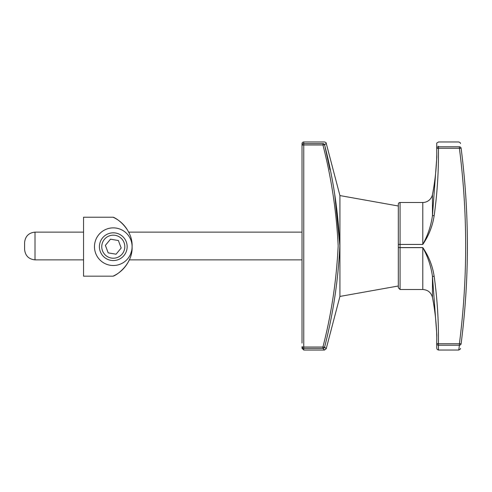 <?xml version="1.0" encoding="UTF-8"?>
<svg xmlns="http://www.w3.org/2000/svg" width="492" height="492" viewBox="0 0 492 492"><rect width="100%" height="100%" fill="white"/><g stroke="black" fill="none" stroke-linecap="round" stroke-linejoin="round"><path stroke-width="0.74" d="M436.804 338.976L436.712 343.484L436.828 335.034L432.462 276.442C431.041 266.215 427.819 256.615 422.794 247.642L400.058 247.642L400.058 289.505L398.323 287.771L398.323 206.007L339.923 195.57L326.208 143.258L324.609 144.912C333.102 177.827 338.182 211.486 339.843 245.889C338.201 280.415 333.121 314.148 324.609 347.088L326.208 348.742L339.923 296.43L339.923 195.57M398.323 285.993L339.923 296.43M302.02 343.084L302.02 143.701A1.734 1.734 0 0 1 303.755 141.967L303.755 143.596L322.93 143.596C325.052 141.425 325.052 141.425 322.93 143.596A1.734 1.722 43.8 0 1 324.609 144.912A1.734 0.338 -12.6 0 0 322.93 144.98L303.755 144.98L303.755 347.02L322.93 347.02C331.423 314.093 336.497 280.385 338.17 245.889C336.479 211.517 331.399 177.883 322.93 144.98L322.93 143.596M303.755 350.033L303.755 348.404L322.93 348.404L322.93 347.02A1.734 0.338 12.6 0 0 324.609 347.088A1.734 1.722 136.2 0 1 322.93 348.404L324.529 350.033L303.755 350.033L302.02 348.299L302.02 346.675A1.734 0.344 0 0 0 303.755 347.02L303.755 348.404A1.734 1.728 180 0 1 302.02 346.675M302.02 183.577L302.02 176.646M302.02 315.354L302.02 328.877M302.02 145.325A1.734 1.728 -0 0 1 303.755 143.596L303.755 144.98A1.734 0.344 0 0 0 302.02 145.325L302.02 148.916M339.843 245.453L334.781 195.06M329.941 169.66L325.169 147.428M24.6 249.469C25.264 255.742 28.727 259.21 35.006 259.868C28.727 259.21 25.264 255.742 24.6 249.469L24.6 242.531C25.264 236.258 28.727 232.79 35.006 232.132L83.554 232.132M128.633 232.132A32.318 32.318 0 0 0 128.572 232.003A32.318 32.318 0 0 1 128.633 232.132L302.02 232.132M24.6 242.531C25.264 236.258 28.727 232.79 35.006 232.132L35.006 259.868L83.554 259.868M128.633 261.258A32.318 32.318 0 0 0 129.291 259.868L302.02 259.868M398.323 247.581L400.058 247.581L398.323 247.581L398.323 204.229A1.734 1.734 0 0 1 400.058 202.495L422.794 202.495L422.794 244.358C427.819 235.379 431.041 225.779 432.462 215.558L436.828 156.985L436.712 148.516L438.446 148.27C438.71 170.798 437.283 193.276 434.159 215.693C432.548 226.179 428.76 235.754 422.794 244.419L400.058 244.419L400.058 247.581L422.794 247.581C428.76 256.246 432.548 265.815 434.159 276.307C437.283 298.724 438.71 321.202 438.446 343.73L436.712 343.484L436.828 335.015M436.804 338.97A234.069 234.069 0 0 0 432.462 297.463C431.127 292.512 427.905 289.862 422.794 289.505L422.794 247.581M436.712 343.625L436.718 344.006M436.804 153.03A234.069 234.069 0 0 1 432.462 194.537A9.852 9.852 0 0 1 422.794 202.495M438.483 348.834L438.446 345.212L438.495 350.033L458.765 350.033L459.399 345.212L458.925 348.828M436.748 144.98L436.712 148.443A1.734 1.734 0 0 0 436.712 148.516A1.734 1.673 0.7 0 1 438.446 146.788L459.399 146.788C458.562 140.361 458.562 140.361 459.399 146.788L459.399 148.27L461.115 148.246C460.278 141.88 460.278 141.88 461.115 148.246C469.491 213.417 469.491 278.583 461.115 343.754C460.278 350.119 460.278 350.119 461.115 343.754L459.399 343.73L459.399 345.212L438.446 345.212L438.446 343.73L459.399 343.73C467.751 278.577 467.751 213.423 459.399 148.27L438.446 148.27L438.446 146.788C438.513 140.361 438.513 140.361 438.446 146.788L438.452 146.192M434.159 276.307L432.462 276.442L432.462 297.463M432.462 194.537L432.462 215.558L434.159 215.693M400.058 202.495L400.058 244.358L398.323 244.419L422.794 244.419M467.388 250.754A763.701 763.701 0 0 0 467.394 242.451M101.758 246.695A11.525 11.525 0 0 0 113.283 258.22A11.525 11.525 0 0 0 124.808 246.695A11.525 11.525 0 0 0 113.283 235.17A11.525 11.525 0 0 0 101.758 246.695M99.415 246.695A13.868 13.868 0 0 0 113.283 260.563A13.868 13.868 0 0 0 127.157 246.695A13.868 13.868 0 0 0 113.283 232.821A13.868 13.868 0 0 0 99.415 246.695M131.721 250.465L130.608 254.038M94.47 246.695A18.813 18.813 0 0 0 113.283 265.508A18.813 18.813 0 0 0 132.102 246.695C132.895 264.53 115.958 275.698 113.031 276.172L83.554 276.172L83.554 217.212L113.031 217.212C115.94 217.661 132.914 228.885 132.102 246.695A18.813 18.813 0 0 0 113.283 227.876A18.813 18.813 0 0 0 94.47 246.695M113.031 276.172A32.318 32.318 0 0 0 128.572 261.381A32.318 32.318 0 0 1 113.031 276.172M127.207 229.598A32.318 32.318 0 0 0 113.031 217.212A32.318 32.318 0 0 1 127.207 229.598M110.479 239.192L105.386 245.373L108.191 252.876L116.087 254.198L121.186 248.017L118.381 240.514L110.479 239.192M438.446 345.212A1.734 1.673 179.3 0 1 436.712 343.484A1.734 1.734 0 0 0 436.712 343.557L436.761 348.318L436.712 343.557M461.115 343.754A1.734 1.673 -172.6 0 1 459.399 345.212M459.399 146.788A1.734 1.673 -7.4 0 1 461.115 148.246M326.208 143.258C326.387 142.821 325.827 142.385 324.529 141.967L303.755 141.967M324.529 350.033L326.208 348.742M460.494 143.541C460.537 142.951 459.965 142.428 458.765 141.967L438.495 141.967C435.832 143.99 437.068 141.149 436.712 148.443L436.748 144.943M400.058 289.505L422.794 289.505M436.712 343.594L436.712 343.945M436.761 348.318L437.253 349.511L438.495 350.033M458.765 350.033C460.155 349.314 460.727 348.791 460.494 348.459M436.712 148.516L436.828 156.966"/></g></svg>
